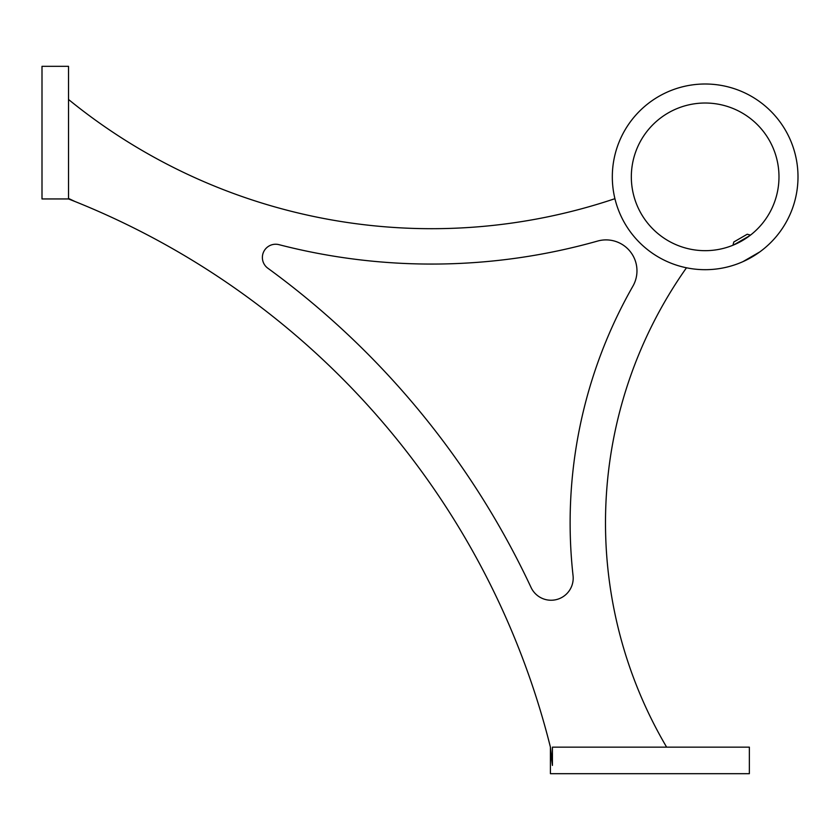 <?xml version="1.0" encoding="UTF-8"?>
<svg xmlns="http://www.w3.org/2000/svg" width="840" height="840" viewBox="0 0 840 840"><rect width="100%" height="100%" fill="white"/><g stroke="black" fill="none" stroke-linecap="round" stroke-linejoin="round"><path stroke-width="1.26" d="M68.523 66.318L42 66.318L42 198.944L68.523 198.944L75.002 201.516L68.544 198.954M552.426 747.159L749.364 747.159L552.426 747.159L552.426 765.419L550.494 750.865M749.364 747.159L749.364 773.682L550.421 773.682L550.421 747.159A795.784 795.784 0 0 0 75.002 201.516L68.523 198.429L68.523 66.318L68.523 198.944M686.48 267.781A442.103 442.103 0 0 0 666.635 747.159M68.523 99.477A574.739 574.739 0 0 0 614.922 198.681M632.898 286.178A30.944 30.944 0 0 0 597.607 241.059A610.102 610.102 0 0 1 278.975 244.661A13.262 13.262 0 0 0 267.845 268.223A831.159 831.159 0 0 1 531.069 587.496A22.103 22.103 0 0 0 573.058 575.683A477.477 477.477 0 0 1 632.898 286.178M550.421 747.159L552.426 765.419M798 176.841A92.841 92.841 0 0 0 658.739 96.442A92.841 92.841 0 0 0 658.739 257.25A92.841 92.841 0 0 0 798 176.841M743.306 261.482L759.392 252.2M778.985 176.841A73.836 73.836 0 0 0 668.241 112.907A73.836 73.836 0 0 0 668.241 240.786A73.836 73.836 0 0 0 778.985 176.841M759.77 251.927L742.875 261.681M749.837 235.62L733.719 244.923M750.498 235.106L747.222 234.234L733.824 241.972L732.952 245.249"/></g></svg>
